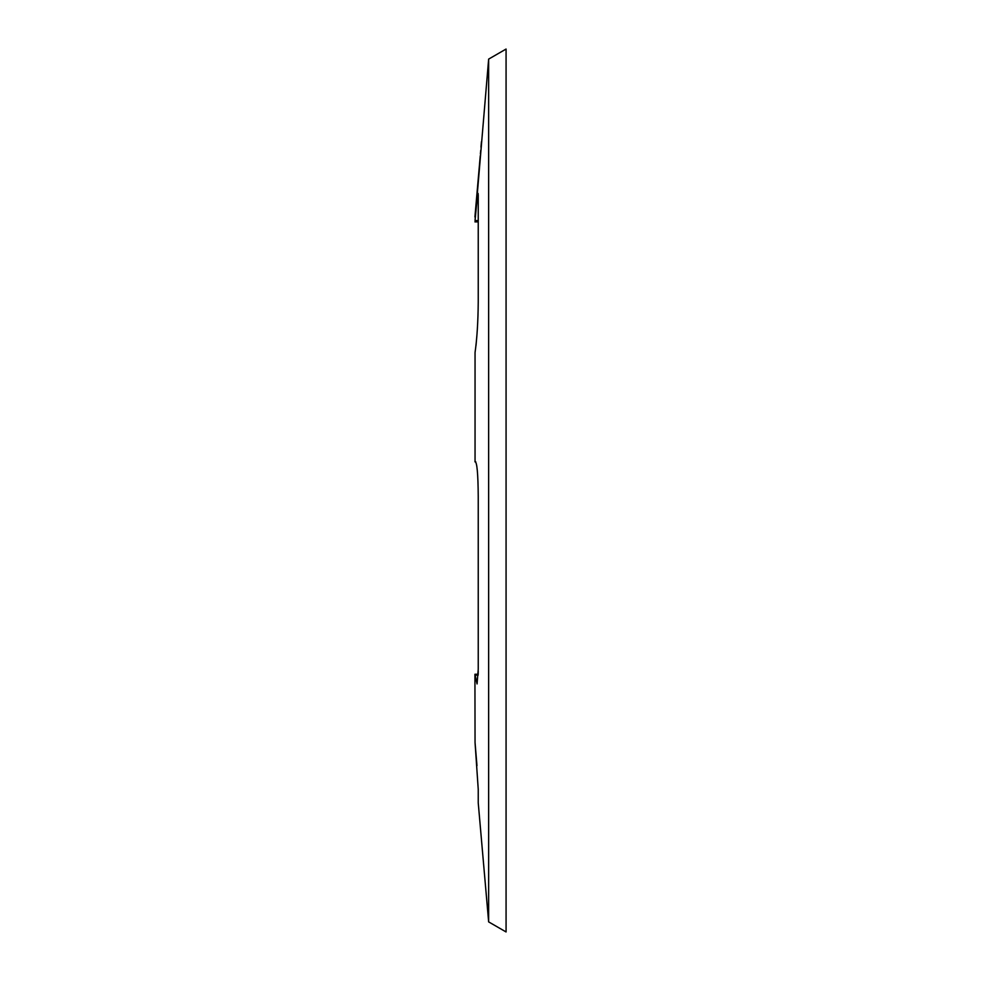 <?xml version="1.0" encoding="UTF-8"?>
<svg xmlns="http://www.w3.org/2000/svg" width="981" height="981" viewBox="0 0 981 981"><rect width="100%" height="100%" fill="white"/><g stroke="black" fill="none" stroke-linecap="round" stroke-linejoin="round"><path stroke-width="1.47" d="M475.049 742.568L474.927 674.254L477.073 683.941L478.238 669.263L478.238 496.447C478.066 473.529 476.999 461.928 475.049 461.659L475.049 352.535C476.999 338.813 478.066 322.001 478.238 302.111L478.238 195.305C478.066 190.412 476.999 198.849 475.049 220.602L488.648 59.105L488.648 921.895L478.238 802.875L478.238 789.374L475.049 742.568L476.962 765.671M488.648 921.895L506.073 931.95L506.073 49.05L488.648 59.105M478.238 195.305L478.09 193.416M474.927 674.254L478.188 674.254M474.927 461.793L475.773 461.793M474.927 221.878L478.238 221.878M478.238 670.771L478.188 674.094M478.238 495.797L478.238 496.447M477.085 333.16L476.03 345.287M474.927 216.973L480.261 155.783M481.438 141.718L480.984 147.175M480.715 150.424L480.408 153.98M475.049 220.602L478.238 220.602M475.049 675.124L478.164 675.124"/></g></svg>
